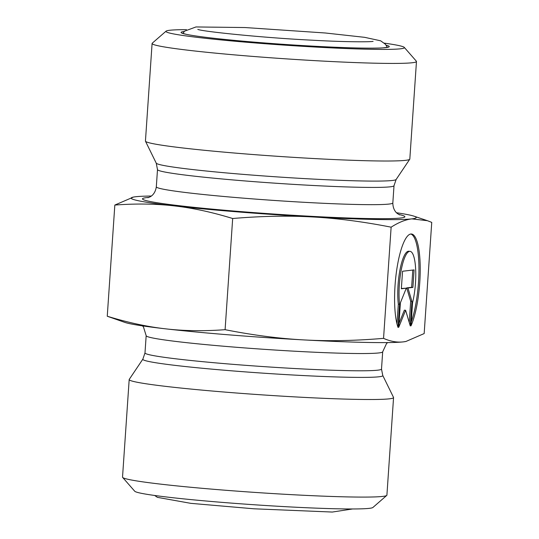 <?xml version="1.0" encoding="UTF-8"?>
<svg xmlns="http://www.w3.org/2000/svg" width="539" height="539" viewBox="0 0 539 539"><rect width="100%" height="100%" fill="white"/><g stroke="black" fill="none" stroke-linecap="round" stroke-linejoin="round"><path stroke-width="0.81" d="M398.011 327.382A50.201 12.215 -85.4 0 1 396.61 270.612A50.201 12.215 -85.4 0 1 411.405 234A50.201 12.215 -85.4 0 1 420.218 270.147A50.201 12.215 -85.4 0 1 410.987 325.852L412.564 302.729A32.805 7.984 94.6 0 0 415.65 269.183A32.805 7.984 94.6 0 0 410.017 251.342A32.805 7.984 94.6 0 0 401.326 269.466A32.805 7.984 94.6 0 0 399.581 304.259L398.011 327.382M411.25 321.951A50.201 12.215 94.6 0 0 418.958 268.26A50.201 12.215 94.6 0 0 410.772 234.014M396.987 323.885L398.328 304.164A32.805 7.984 -85.4 0 1 400.073 269.365A32.805 7.984 -85.4 0 1 408.764 251.241L410.017 251.342M399.581 304.259L398.328 304.164M401.353 288.769L402.552 271.252L414.087 269.898L412.894 287.408L407.949 287.988L411.937 301.416L410.267 325.933L405.611 310.269L398.732 327.294L400.403 302.777L406.298 288.183L401.353 288.769M401.373 288.52L406.298 288.183M398.995 323.434L404.358 310.168L405.611 310.269M409.236 322.477L410.678 301.314L406.696 287.887L411.634 287.307L412.813 270.046M411.937 301.416L410.678 301.314M407.949 287.988L406.696 287.887M412.894 287.408L411.634 287.307M405.901 341.483L405.557 341.551A142.889 6.731 -176.1 0 1 403.455 341.861A142.889 6.731 -176.1 0 1 303.922 339.92A142.889 6.731 -176.1 0 1 165.769 328.857A142.889 6.731 -176.1 0 1 124.9 322.416L107.254 316.231C127.965 322.591 147.47 326.802 165.769 328.857C184.068 330.98 203.843 331.256 225.093 329.686C253.04 335.191 279.317 338.607 303.922 339.92C328.52 341.295 355.066 340.776 383.552 338.351C390.512 341.463 397.149 342.636 403.455 341.861L405.901 341.483L424.166 333.567L431.746 222.391L427.427 220.7L411.843 218.881A142.889 6.731 3.9 0 0 414.1 216.206A142.889 6.731 3.9 0 0 396.529 212.75M391.132 227.175C363.185 221.664 336.909 218.255 312.303 216.941A142.889 6.731 3.9 0 0 411.843 218.881C405.537 219.589 398.638 222.358 391.132 227.175L383.552 338.351M312.303 216.941C287.705 215.56 261.159 216.085 232.673 218.511C211.962 212.144 192.457 207.933 174.158 205.878A142.889 6.731 3.9 0 0 312.303 216.941M174.158 205.878C155.859 203.755 136.084 203.479 114.834 205.056L133.443 197.072A142.889 6.731 3.9 0 0 174.158 205.878M151.318 196.034A142.889 6.731 3.9 0 0 135.545 196.755A142.889 6.731 3.9 0 0 133.443 197.072M225.093 329.686L232.673 218.511M107.254 316.231L114.834 205.056M122.656 477.433L134.723 491.231A119.503 5.633 3.9 0 0 253.451 504.706A119.503 5.633 3.9 0 0 372.914 507.469L386.739 495.435A132.493 6.239 -176.1 0 1 349.353 496.945A132.493 6.239 -176.1 0 1 207.596 488.779A132.493 6.239 -176.1 0 1 122.656 477.433A132.493 6.239 -176.1 0 1 122.528 477.13L129.185 379.55A132.493 6.239 -176.1 0 1 129.245 379.382L142.869 359.129A120.271 5.666 3.9 0 0 215.896 369.498A120.271 5.666 3.9 0 0 348.713 377.266A120.271 5.666 3.9 0 0 382.771 375.481L393.524 397.398A132.493 6.239 -176.1 0 1 393.558 397.573A132.493 6.239 -176.1 0 1 356.003 399.365A132.493 6.239 -176.1 0 1 211.349 390.95A132.493 6.239 -176.1 0 1 129.185 379.55M393.558 397.573L386.908 495.152A132.493 6.239 -176.1 0 1 386.739 495.435M384.327 43.14A119.503 5.633 -176.1 0 1 404.277 47.385A119.503 5.633 -176.1 0 1 333.884 47.998A119.503 5.633 -176.1 0 1 201.916 37.905A119.503 5.633 -176.1 0 1 166.086 31.147A119.503 5.633 -176.1 0 1 186.427 29.652M166.086 31.147L152.261 43.181A132.493 6.239 3.9 0 0 152.092 43.464A132.493 6.239 3.9 0 0 191.985 50.679A132.493 6.239 3.9 0 0 378.917 63.279A132.493 6.239 3.9 0 0 416.472 61.486A132.493 6.239 3.9 0 0 416.344 61.183L404.277 47.385M152.092 43.464L145.442 141.05A132.493 6.239 3.9 0 0 145.476 141.218A132.493 6.239 3.9 0 0 229.284 152.591A132.493 6.239 3.9 0 0 372.26 160.865A132.493 6.239 3.9 0 0 409.755 159.234A132.493 6.239 3.9 0 0 409.815 159.072L416.472 61.486M142.471 325.866L143.475 326.978L146.17 335.682A118.533 5.585 3.9 0 0 219.676 345.883A118.533 5.585 3.9 0 0 349.083 353.409A118.533 5.585 3.9 0 0 382.683 351.805L386.524 343.565L387.682 342.582M382.683 351.805L381.504 369.047A118.533 5.585 -176.1 0 1 347.911 370.657A118.533 5.585 -176.1 0 1 218.504 363.124A118.533 5.585 -176.1 0 1 144.991 352.924L142.869 359.129M184.338 31.444A104.371 4.918 3.9 0 0 284.828 44.434A104.371 4.918 3.9 0 0 386.16 45.202M399.689 214.906L397.688 213.74C397.344 213.538 392.918 210.715 392.83 202.933A118.533 5.585 -176.1 0 1 359.237 204.537A118.533 5.585 -176.1 0 1 229.83 197.011A118.533 5.585 -176.1 0 1 156.317 186.811L157.496 169.569A118.533 5.585 3.9 0 0 231.002 179.77A118.533 5.585 3.9 0 0 360.409 187.296A118.533 5.585 3.9 0 0 394.009 185.692L396.131 179.487A120.271 5.666 -176.1 0 1 362.093 180.963A120.271 5.666 -176.1 0 1 232.302 173.457A120.271 5.666 -176.1 0 1 156.229 163.135L145.476 141.218M148.892 197.409A131.523 6.198 3.9 0 0 205.837 208.519A131.523 6.198 3.9 0 0 367.632 218.544A131.523 6.198 3.9 0 0 398.752 214.448M414.1 216.206L427.427 220.7M146.17 335.682L144.991 352.924M381.504 369.047L382.771 375.481M387.932 47.196L383.344 47.83C366.17 49.339 292.866 45.842 238.447 40.755C212.373 38.33 194.869 36.167 185.928 34.253L182.303 33.175M157.496 169.569L156.229 163.135M392.83 202.933L394.009 185.692M396.131 179.487L409.755 159.234M156.317 186.811C155.212 194.438 150.448 196.695 150.01 196.876L147.902 197.746M197.847 29.389L197.813 29.382C201.714 31.444 264.299 37.919 312.519 40.209C345.856 42.123 371.492 42.022 373.089 41.328L373.055 41.335M387.359 47.358L385.372 44.198L380.635 40.802L364.647 37.332L325.347 32.994L245.023 27.543L195.967 26.95L184.628 31.141L182.849 33.418M352.573 508.964L332.28 512.05L253.923 508.796L190.813 503.345L157.388 497.342L154.673 495.476"/></g></svg>
